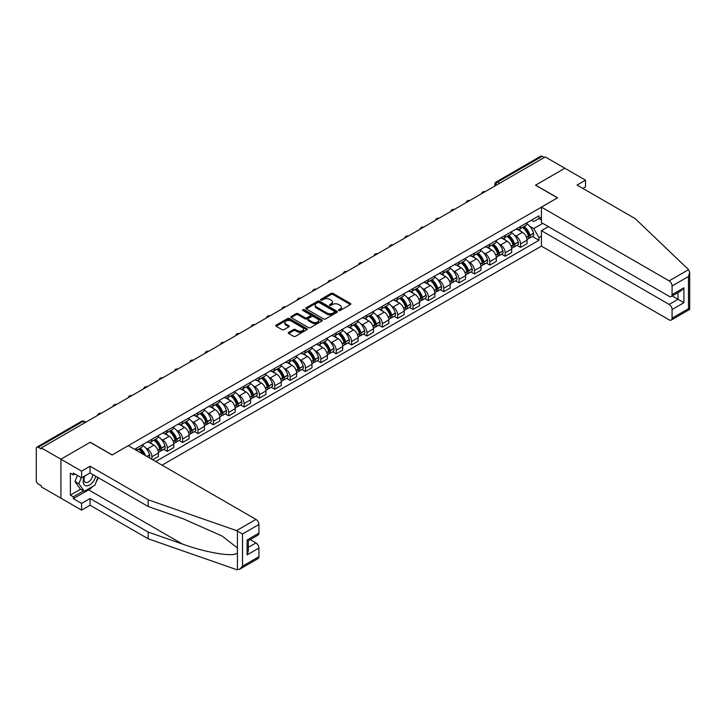 <?xml version="1.0" encoding="UTF-8"?>
<svg xmlns="http://www.w3.org/2000/svg" width="726" height="726" viewBox="0 0 726 726"><rect width="100%" height="100%" fill="white"/><g stroke="black" fill="none" stroke-linecap="round" stroke-linejoin="round"><path stroke-width="1.09" d="M338.806 310.501A0.953 0.554 0 0 0 340.158 310.501L350.431 304.566A1.37 0.79 0 0 0 350.83 304.012A1.37 0.79 0 0 0 350.431 303.459L333.034 293.413A1.37 0.79 0 0 0 331.101 293.413L320.828 299.339A0.953 0.554 0 0 0 322.19 300.119L323.515 299.357A4.374 2.523 0 0 1 329.704 299.357L331.147 300.192A4.374 2.523 0 0 1 332.426 301.98A4.374 2.523 0 0 1 331.147 303.758L329.822 304.53A0.953 0.554 0 0 0 331.174 305.31L332.499 304.539A4.374 2.523 0 0 1 338.688 304.539L340.14 305.383A4.374 2.523 0 0 1 341.42 307.162A4.374 2.523 0 0 1 340.14 308.949L338.806 309.721A0.953 0.554 0 0 0 338.806 310.501L338.806 309.721M288.676 332.363A1.37 0.79 0 0 0 288.276 332.916A1.37 0.79 0 0 0 288.676 333.479L293.549 336.292A1.37 0.79 0 0 0 295.482 336.292L306.889 329.704A1.37 0.79 0 0 0 307.289 329.15A1.37 0.79 0 0 0 306.889 328.597L289.493 318.551A1.37 0.79 0 0 0 287.56 318.551L276.152 325.13A1.37 0.79 0 0 0 275.753 325.693A1.37 0.79 0 0 0 276.152 326.246L282.051 329.649A1.37 0.79 0 0 0 283.984 329.649L288.866 326.836A1.37 0.79 0 0 0 289.266 326.273A1.37 0.79 0 0 0 288.866 325.72L285.944 324.032A3.657 2.114 0 0 1 284.873 322.535A3.657 2.114 0 0 1 287.124 320.583A3.657 2.114 0 0 1 291.117 321.046L302.57 327.662A3.657 2.114 0 0 1 303.64 329.15A3.657 2.114 0 0 1 301.381 331.101A3.657 2.114 0 0 1 297.397 330.639L295.482 329.54A1.37 0.79 0 0 0 293.549 329.54L288.676 332.363L288.676 333.479M41.318 447.888L545.262 156.934L564.855 168.25L535.516 185.194L557.468 197.871L112.212 454.93L90.26 442.252L60.92 459.195L41.318 447.888L41.318 449.022L38.269 447.261A2.786 1.606 -120 0 0 36.881 447.116A2.786 1.606 -120 0 0 36.3 448.396L36.3 480.576A2.786 1.606 -120 0 0 38.269 483.979L41.318 485.748L41.318 486.883L60.92 498.19L60.92 459.195L60.92 498.19L81.593 510.133L81.593 503.427L90.06 498.535L90.06 505.242L81.593 510.133M323.615 318.941A1.37 0.79 0 0 0 325.547 318.941L336.946 312.352A1.37 0.79 0 0 0 337.345 311.799A1.37 0.79 0 0 0 336.946 311.236L319.549 301.19A1.37 0.79 0 0 0 317.616 301.19L306.218 307.779A1.37 0.79 0 0 0 305.818 308.341A1.37 0.79 0 0 0 306.218 308.895L323.615 318.941M303.259 310.71A0.953 0.554 0 0 1 304.23 310.837L304.23 309.703L321.917 319.912A1.37 0.79 0 0 1 322.317 320.475A1.37 0.79 0 0 1 321.917 321.028L310.519 327.617A1.37 0.79 0 0 1 308.586 327.617L291.19 317.571L291.19 316.454A1.37 0.79 0 0 0 290.781 317.017A1.37 0.79 0 0 0 291.19 317.571M291.19 316.454L296.063 313.641A1.37 0.79 0 0 1 297.996 313.641L305.056 317.716A1.37 0.79 0 0 0 306.989 317.716L310.229 315.846A1.37 0.79 0 0 0 310.628 315.284A1.37 0.79 0 0 0 310.229 314.73L302.878 310.483A0.953 0.554 0 0 1 304.23 309.703M162.043 465.166L541.424 246.132L669.127 319.867A4.174 2.414 -120 0 0 671.214 320.066A4.174 2.414 -120 0 0 672.085 318.16L672.085 309.521A4.174 2.414 -120 0 0 669.127 304.403L677.993 299.284L683.901 302.697L672.085 309.521M499.67 183.261L497.6 182.063A2.786 1.606 60 0 0 496.212 181.927L540.816 156.172A2.786 1.606 60 0 1 542.204 156.308L497.6 182.063A2.786 1.606 120 0 0 495.631 185.475L495.631 185.593M544.273 157.506L542.204 156.308M520.542 226.458A6.407 3.703 60 0 1 519.217 229.334L525.715 225.586A6.407 3.703 -120 0 0 527.049 222.71M514.38 235.124L516.014 236.068A6.407 3.703 60 0 1 520.542 243.918L527.049 240.161A6.407 3.703 -120 0 0 522.511 232.32L517.865 229.634M527.049 240.161L527.049 243.627L520.542 247.385L517.021 245.352M519.217 229.334A6.407 3.703 60 0 1 516.068 229.044M520.542 243.918L520.542 247.385M505.187 235.333A6.407 3.703 60 0 1 503.862 238.21L510.36 234.453A6.407 3.703 -120 0 0 511.685 231.576M501.666 254.218L505.187 256.251L511.685 252.503L511.685 249.027A6.407 3.703 -120 0 0 507.156 241.186L502.501 238.5M503.862 238.21A6.407 3.703 60 0 1 500.704 237.919M499.016 243.99L500.659 244.934A6.407 3.703 60 0 1 505.187 252.784L505.187 256.251M489.823 244.199A6.407 3.703 60 0 1 488.498 247.076L494.996 243.319A6.407 3.703 -120 0 0 496.321 240.442M486.302 263.084L489.823 265.117L496.321 261.369L496.321 257.902A6.407 3.703 -120 0 0 491.792 250.053L487.146 247.366M488.498 247.076A6.407 3.703 60 0 1 485.349 246.786M483.661 252.857L485.295 253.81A6.407 3.703 60 0 1 489.823 261.65L489.823 265.117M474.468 253.065A6.407 3.703 60 0 1 473.134 255.942L479.641 252.194A6.407 3.703 -120 0 0 480.966 249.317M470.938 271.951L474.468 273.983L480.966 270.235L480.966 266.769A6.407 3.703 -120 0 0 476.438 258.919L471.782 256.233M473.134 255.942A6.407 3.703 60 0 1 469.985 255.652M468.297 261.732L469.94 262.676A6.407 3.703 60 0 1 474.468 270.517L474.468 273.983M459.104 261.932A6.407 3.703 60 0 1 457.779 264.808L464.277 261.061A6.407 3.703 -120 0 0 465.602 258.184M455.583 280.817L459.104 282.859L465.602 279.102L465.602 275.635A6.407 3.703 -120 0 0 461.074 267.794L456.418 265.108M457.779 264.808A6.407 3.703 60 0 1 454.621 264.518M452.933 270.598L454.576 271.542A6.407 3.703 60 0 1 459.104 279.383L459.104 282.859M443.74 270.807A6.407 3.703 60 0 1 442.415 273.675L448.913 269.927A6.407 3.703 -120 0 0 450.238 267.05M440.219 289.692L443.74 291.725L450.247 287.968L450.247 284.501A6.407 3.703 -120 0 0 445.71 276.66L441.063 273.974M442.415 273.675A6.407 3.703 60 0 1 439.266 273.393M437.578 279.465L439.212 280.408A6.407 3.703 60 0 1 443.74 288.258L443.74 291.725M428.385 279.673A6.407 3.703 60 0 1 427.06 282.55L433.558 278.793A6.407 3.703 -120 0 0 434.883 275.916M424.855 298.558L428.385 300.591L434.883 296.843L434.883 293.368A6.407 3.703 -120 0 0 430.355 285.527L425.699 282.841M427.06 282.55A6.407 3.703 60 0 1 423.902 282.26M422.214 288.331L423.857 289.275A6.407 3.703 60 0 1 428.385 297.125L428.385 300.591M413.021 288.54A6.407 3.703 60 0 1 411.696 291.416L418.194 287.659A6.407 3.703 -120 0 0 419.519 284.792M409.5 307.425L413.021 309.457L419.519 305.71L419.519 302.243A6.407 3.703 -120 0 0 414.991 294.393L410.344 291.707M411.696 291.416A6.407 3.703 60 0 1 408.547 291.126M406.859 297.197L408.493 298.15A6.407 3.703 60 0 1 413.021 305.991L413.021 309.457M397.666 297.406A6.407 3.703 60 0 1 396.332 300.283L402.839 296.535A6.407 3.703 -120 0 0 404.164 293.658M394.136 316.291L397.666 318.324L404.164 314.576L404.164 311.109A6.407 3.703 -120 0 0 399.636 303.259L394.98 300.582M396.332 300.283A6.407 3.703 60 0 1 393.183 299.992M391.495 306.073L393.138 307.016A6.407 3.703 60 0 1 397.666 314.857L397.666 318.324M382.303 306.272A6.407 3.703 60 0 1 380.978 309.149L387.475 305.401A6.407 3.703 -120 0 0 388.8 302.524M378.781 325.157L382.303 327.199L388.8 323.442L388.8 319.975A6.407 3.703 -120 0 0 384.272 312.135L379.616 309.448M380.978 309.149A6.407 3.703 60 0 1 377.819 308.859M376.132 314.939L377.774 315.883A6.407 3.703 60 0 1 382.303 323.732L382.303 327.199M366.939 315.148A6.407 3.703 60 0 1 365.614 318.024L372.111 314.267A6.407 3.703 -120 0 0 373.436 311.39M363.417 334.033L366.939 336.065L373.436 332.308L373.436 328.842A6.407 3.703 -120 0 0 368.908 321.001L364.261 318.315M365.614 318.024A6.407 3.703 60 0 1 362.465 317.734M360.777 323.805L362.41 324.749A6.407 3.703 60 0 1 366.939 332.599L366.939 336.065M351.584 324.014A6.407 3.703 60 0 1 350.259 326.891L356.756 323.134A6.407 3.703 -120 0 0 358.081 320.257M348.053 342.899L351.584 344.932L358.081 341.184L358.081 337.717A6.407 3.703 -120 0 0 353.553 329.867L348.897 327.181M350.259 326.891A6.407 3.703 60 0 1 347.101 326.6M345.413 332.671L347.055 333.624A6.407 3.703 60 0 1 351.584 341.465L351.584 344.932M336.22 332.88A6.407 3.703 60 0 1 334.895 335.757L341.392 332.009A6.407 3.703 -120 0 0 342.717 329.132M332.699 351.765L336.22 353.798L342.717 350.05L342.717 346.583A6.407 3.703 -120 0 0 338.189 338.733L333.543 336.047M334.895 335.757A6.407 3.703 60 0 1 331.746 335.466M330.058 341.547L331.691 342.49A6.407 3.703 60 0 1 336.22 350.331L336.22 353.798M320.865 341.746A6.407 3.703 60 0 1 319.531 344.623L326.028 340.875A6.407 3.703 -120 0 0 327.362 337.998M317.335 360.631L320.865 362.673L327.362 358.916L327.362 355.45A6.407 3.703 -120 0 0 322.834 347.609L318.179 344.923M319.531 344.623A6.407 3.703 60 0 1 316.382 344.333M314.694 350.413L316.327 351.357A6.407 3.703 60 0 1 320.865 359.198L320.865 362.673M305.501 350.622A6.407 3.703 60 0 1 304.176 353.489L310.674 349.741A6.407 3.703 -120 0 0 311.998 346.865M301.98 369.507L305.501 371.54L311.998 367.783L311.998 364.316A6.407 3.703 -120 0 0 307.47 356.475L302.815 353.789M304.176 353.489A6.407 3.703 60 0 1 301.018 353.208M299.33 359.279L300.972 360.223A6.407 3.703 60 0 1 305.501 368.073L305.501 371.54M290.137 359.488A6.407 3.703 60 0 1 288.812 362.365L295.31 358.608A6.407 3.703 -120 0 0 296.635 355.731M286.616 378.373L290.137 380.406L296.635 376.658L296.635 373.182A6.407 3.703 -120 0 0 292.106 365.341L287.46 362.655M288.812 362.365A6.407 3.703 60 0 1 285.663 362.074M283.975 368.146L285.608 369.089A6.407 3.703 60 0 1 290.137 376.939L290.137 380.406M274.782 368.354A6.407 3.703 60 0 1 273.457 371.231L279.955 367.474A6.407 3.703 -120 0 0 281.28 364.606M271.252 387.239L274.782 389.272L281.28 385.524L281.28 382.058A6.407 3.703 -120 0 0 276.751 374.208L272.096 371.521M273.457 371.231A6.407 3.703 60 0 1 270.299 370.941M268.611 377.012L270.253 377.965A6.407 3.703 60 0 1 274.782 385.805L274.782 389.272M259.418 377.221A6.407 3.703 60 0 1 258.093 380.097L264.591 376.349A6.407 3.703 -120 0 0 265.916 373.473M255.897 396.106L259.418 398.138L265.916 394.39L265.916 390.924A6.407 3.703 -120 0 0 261.387 383.074L256.741 380.388M258.093 380.097A6.407 3.703 60 0 1 254.944 379.807M253.256 385.887L254.89 386.831A6.407 3.703 60 0 1 259.418 394.672L259.418 398.138M244.063 386.087A6.407 3.703 60 0 1 242.729 388.964L249.227 385.216A6.407 3.703 -120 0 0 250.561 382.339M240.533 404.972L244.063 407.014L250.561 403.257L250.561 399.79A6.407 3.703 -120 0 0 246.032 391.949L241.377 389.263M242.729 388.964A6.407 3.703 60 0 1 239.58 388.673M237.892 394.753L239.526 395.697A6.407 3.703 60 0 1 244.063 403.547L244.063 407.014M228.699 394.962A6.407 3.703 60 0 1 227.374 397.83L233.872 394.082A6.407 3.703 -120 0 0 235.197 391.205M225.178 413.847L228.699 415.88L235.197 412.123L235.197 408.656A6.407 3.703 -120 0 0 230.668 400.816L226.013 398.129M227.374 397.83A6.407 3.703 60 0 1 224.216 397.549M222.528 403.62L224.171 404.563A6.407 3.703 60 0 1 228.699 412.413L228.699 415.88M213.335 403.828A6.407 3.703 60 0 1 212.01 406.705L218.508 402.948A6.407 3.703 -120 0 0 219.833 400.071M209.814 422.714L213.335 424.746L219.833 420.998L219.833 417.532A6.407 3.703 -120 0 0 215.304 409.682L210.658 406.996M212.01 406.705A6.407 3.703 60 0 1 208.861 406.415M207.173 412.486L208.807 413.43A6.407 3.703 60 0 1 213.335 421.28L213.335 424.746M197.98 412.695A6.407 3.703 60 0 1 196.655 415.571L203.153 411.814A6.407 3.703 -120 0 0 204.478 408.947M194.45 431.58L197.98 433.613L204.478 429.865L204.478 426.398A6.407 3.703 -120 0 0 199.949 418.548L195.294 415.862M196.655 415.571A6.407 3.703 60 0 1 193.497 415.281M191.809 421.352L193.452 422.305A6.407 3.703 60 0 1 197.98 430.146L197.98 433.613M182.616 421.561A6.407 3.703 60 0 1 181.291 424.438L187.789 420.69A6.407 3.703 -120 0 0 189.114 417.813M179.095 440.446L182.616 442.488L189.114 438.731L189.114 435.264A6.407 3.703 -120 0 0 184.585 427.414L179.939 424.737M181.291 424.438A6.407 3.703 60 0 1 178.133 424.147M176.445 430.228L178.088 431.171A6.407 3.703 60 0 1 182.616 439.012L182.616 442.488M167.261 430.427A6.407 3.703 60 0 1 165.927 433.304L172.425 429.556A6.407 3.703 -120 0 0 173.759 426.679M163.731 449.321L167.261 451.354L173.759 447.597L173.759 444.13A6.407 3.703 -120 0 0 169.231 436.29L164.575 433.603M165.927 433.304A6.407 3.703 60 0 1 162.778 433.014M161.09 439.094L162.724 440.038A6.407 3.703 60 0 1 167.261 447.888L167.261 451.354M151.897 439.303A6.407 3.703 60 0 1 150.572 442.179L157.07 438.422A6.407 3.703 -120 0 0 158.395 435.546M152.687 459.767L158.395 456.472L158.395 452.997A6.407 3.703 -120 0 0 153.867 445.156L149.211 442.47M150.572 442.179A6.407 3.703 60 0 1 147.414 441.889M145.726 447.96L147.369 448.904A6.407 3.703 60 0 1 151.897 456.754L151.897 459.313M136.397 450.356L141.706 447.289A6.407 3.703 -120 0 0 143.031 444.412M136.533 448.169A6.407 3.703 60 0 1 136.061 450.165M134.564 449.303L538.955 215.831L538.955 218.499L533.737 221.521L531.423 220.178M529.735 226.258L533.737 228.563L542.749 223.363M538.955 218.508L541.424 219.924M541.424 236.186L538.955 237.602L533.737 228.563M155.736 461.527L538.955 240.279L538.955 237.602M538.955 218.499L541.424 217.083M532.385 236.476L538.955 240.279M339.187 310.637L340.14 310.084A4.374 2.523 0 0 0 341.42 308.305L341.42 307.162M332.426 301.98L332.426 303.114A4.374 2.523 0 0 1 331.147 304.902L330.203 305.446M350.413 304.584L333.034 294.547A1.37 0.79 0 0 0 331.101 294.547L321.219 300.255M336.928 312.361L319.549 302.334A1.37 0.79 0 0 0 317.616 302.334L306.236 308.904L306.218 307.779M334.532 312.189A0.953 0.554 0 0 0 334.532 311.409L319.259 302.588A0.953 0.554 0 0 0 317.906 302.588L316.509 303.395A4.374 2.523 0 0 0 315.229 305.183A4.374 2.523 0 0 0 316.509 306.971L326.945 312.997A4.374 2.523 0 0 0 333.134 312.997L334.532 312.189L334.532 313.323A0.953 0.554 0 0 0 334.813 312.933L334.813 311.799M315.229 305.183L315.229 306.318A4.374 2.523 0 0 0 316.509 308.105L316.509 306.971M334.532 313.323L333.134 314.131A4.374 2.523 0 0 1 326.945 314.131L316.509 308.105M291.208 317.58L296.063 314.775L296.063 313.641M310.628 315.284L310.628 316.418A1.37 0.79 0 0 1 310.229 316.981L306.989 318.85A1.37 0.79 0 0 1 305.056 318.85L297.996 314.775A1.37 0.79 0 0 0 296.063 314.775M304.23 310.837L321.899 321.046M312.38 321.936A3.657 2.114 0 0 0 316.364 322.398A3.657 2.114 0 0 0 318.614 320.447A3.657 2.114 0 0 0 317.543 318.95L313.514 316.627A1.37 0.79 0 0 0 311.581 316.627L308.341 318.496A1.37 0.79 0 0 0 307.942 319.05A1.37 0.79 0 0 0 308.341 319.612L312.38 321.936L312.38 323.079A3.657 2.114 0 0 0 316.364 323.533A3.657 2.114 0 0 0 318.614 321.582L318.614 320.447M307.942 319.05L307.942 320.184A1.37 0.79 0 0 0 308.341 320.747L308.341 319.612M312.38 323.079L308.341 320.747M303.64 329.15L303.64 330.285A3.657 2.114 0 0 1 301.381 332.236A3.657 2.114 0 0 1 297.397 331.782L295.482 330.675A1.37 0.79 0 0 0 293.549 330.675L288.694 333.488M284.873 322.535L284.873 323.678A3.657 2.114 0 0 0 285.944 325.166L285.944 324.032M288.866 325.72L288.866 326.836L285.944 325.166M306.871 329.722L289.493 319.685A1.37 0.79 0 0 0 287.56 319.685L276.17 326.255L276.152 325.13M522.965 227.174A8.776 5.064 60 0 1 523.01 227.202A8.776 5.064 60 0 1 528.782 235.07L528.827 235.251A1.706 0.989 60 0 1 528.564 236.594A1.706 0.989 60 0 1 528.528 236.612M522.584 227.401A10.581 6.107 60 0 1 528.392 236.131L528.446 236.313A3.512 2.033 60 0 1 527.893 239.072L527.022 239.58M528.492 238.291A3.512 2.033 -120 0 0 529.472 238.164A3.512 2.033 -120 0 0 530.025 235.405L529.971 235.224A10.581 6.107 -120 0 0 524.154 226.485M526.913 223.835A10.581 6.107 60 0 1 533.565 233.146L533.619 233.327A3.512 2.033 60 0 1 533.065 236.086L529.472 238.164M518.972 229.461A10.581 6.107 60 0 1 521.177 231.549M526.323 231.558L527.675 232.338M688.566 269.645L689.7 272.395L688.475 276.515L672.085 285.98A4.174 2.414 -120 0 0 669.127 280.862L688.566 269.645L635.159 218.617L577.061 185.076L585.528 180.184L564.855 168.25L535.606 185.13L557.568 197.808L541.424 207.137L669.127 280.862M585.528 180.184L585.528 186.9L582.878 188.433M541.424 246.132L541.424 230.668L669.127 304.403M541.424 207.137L541.424 222.601L669.127 296.326A4.174 2.414 -120 0 0 671.214 296.535A4.174 2.414 -120 0 0 672.085 294.62L672.085 285.98M548.411 226.63L541.424 230.668M672.222 295.954L677.993 299.284L677.993 292.623M672.085 294.62L683.901 287.805L680.943 290.917L671.214 296.535M672.085 318.16L688.475 308.695L689.101 309.049M90.06 498.535L148.158 532.076L148.158 538.783L236.54 569.62L239.58 569.275L242.529 566.153L258.928 556.688A4.174 2.414 60 0 1 258.066 558.603L239.58 569.275M148.158 532.076L182.489 544.055C206.883 552.922 234.208 557.323 237.42 552.903L237.42 547.948L222.083 536.033L182.489 518.473L148.158 506.494L90.06 472.953L81.593 477.844L73.326 473.071L73.326 474.886L70.368 473.18L70.368 495.123L73.326 496.829L83.563 490.912M148.158 538.783L90.06 505.242M258.928 524.517L242.529 533.982L236.54 530.615L148.158 499.787L90.06 466.246L81.593 471.138L60.92 459.195L90.16 442.315L112.122 454.993L128.266 445.664L255.969 519.399A4.174 2.414 60 0 1 258.928 524.517L258.928 533.156A4.174 2.414 60 0 1 258.066 535.071L248.337 540.679L248.337 550.753L247.112 554.873L247.112 539.981C248.709 540.897 248.709 540.897 247.112 539.981L258.928 533.156M81.593 471.138L81.593 477.844M92.928 486.311A15.663 9.048 -60 0 1 88.581 489.841L73.326 498.653L81.593 503.427M73.326 498.653L73.326 496.829M90.06 466.246L90.06 472.953M148.158 499.787L148.158 506.494M248.337 547.34L255.969 542.93A4.174 2.414 60 0 1 258.928 548.048L258.928 556.688M255.969 542.93L250.207 539.6M98.264 477.69A15.663 9.048 -60 0 1 96.032 482.209M74.896 473.978L73.326 474.886M70.368 495.123L80.613 489.215M84.416 476.211A9.048 5.227 120 0 0 83.172 481.311A9.048 5.227 120 0 0 88.636 485.467A9.048 5.227 120 0 0 95.696 476.211M84.897 475.938A6.198 3.576 120 0 0 84.025 479.469A6.198 3.576 120 0 0 85.305 482.309A6.198 3.576 120 0 0 90.033 480.694A6.198 3.576 120 0 0 92.783 474.523M97.874 477.463L94.888 485.177L84.252 491.311L80.314 489.043L74.996 481.483L77.355 475.394M84.252 491.311L78.934 483.752L81.294 477.672M74.996 481.483L78.934 483.752M507.601 236.041A8.776 5.064 60 0 1 507.646 236.068A8.776 5.064 60 0 1 513.418 243.945L513.473 244.127A1.706 0.989 60 0 1 513.2 245.461A1.706 0.989 60 0 1 513.164 245.479M507.22 236.268A10.581 6.107 60 0 1 513.037 244.998L513.091 245.179A3.512 2.033 60 0 1 512.529 247.938L511.658 248.446M513.137 247.167A3.512 2.033 -120 0 0 514.108 247.031A3.512 2.033 -120 0 0 514.661 244.272L514.607 244.09A10.581 6.107 -120 0 0 508.799 235.36M511.549 232.701A10.581 6.107 60 0 1 518.201 242.012L518.255 242.194A3.512 2.033 60 0 1 517.702 244.952L514.108 247.031M503.608 238.328A10.581 6.107 60 0 1 505.822 240.415M510.968 240.433L512.311 241.204M492.246 244.916A8.776 5.064 60 0 1 492.282 244.934A8.776 5.064 60 0 1 498.063 252.811L498.109 252.993A1.706 0.989 60 0 1 497.845 254.327A1.706 0.989 60 0 1 497.8 254.354M491.856 245.134A10.581 6.107 60 0 1 497.673 253.864L497.727 254.046A3.512 2.033 60 0 1 497.174 256.804L496.294 257.313M497.773 256.033A3.512 2.033 -120 0 0 498.744 255.897A3.512 2.033 -120 0 0 499.307 253.138L499.252 252.957A10.581 6.107 -120 0 0 493.435 244.226M496.194 241.567A10.581 6.107 60 0 1 502.846 250.878L502.9 251.06A3.512 2.033 60 0 1 502.338 253.828L498.744 255.897M488.253 247.194A10.581 6.107 60 0 1 490.458 249.281M495.604 249.299L496.956 250.08M476.882 253.782A8.776 5.064 60 0 1 476.928 253.81A8.776 5.064 60 0 1 482.699 261.678L482.754 261.859A1.706 0.989 60 0 1 482.481 263.202A1.706 0.989 60 0 1 482.445 263.22M476.501 254A10.581 6.107 60 0 1 482.318 262.73L482.363 262.912A3.512 2.033 60 0 1 481.81 265.68L480.939 266.179M482.409 264.899A3.512 2.033 -120 0 0 483.389 264.763A3.512 2.033 -120 0 0 483.943 262.004L483.888 261.823A10.581 6.107 -120 0 0 478.071 253.093M480.83 250.443A10.581 6.107 60 0 1 487.482 259.754L487.536 259.935A3.512 2.033 60 0 1 486.983 262.694L483.389 264.763M472.889 256.069A10.581 6.107 60 0 1 475.103 258.147M480.24 258.166L481.592 258.946M461.518 262.649A8.776 5.064 60 0 1 461.564 262.676A8.776 5.064 60 0 1 467.335 270.544L467.39 270.725A1.706 0.989 60 0 1 467.117 272.069A1.706 0.989 60 0 1 467.081 272.087M461.137 262.866A10.581 6.107 60 0 1 466.954 271.606L467.009 271.787A3.512 2.033 60 0 1 466.446 274.546L465.575 275.045M467.054 273.766A3.512 2.033 -120 0 0 468.025 273.638A3.512 2.033 -120 0 0 468.579 270.871L468.533 270.689A10.581 6.107 -120 0 0 462.716 261.959M465.466 259.309A10.581 6.107 60 0 1 472.127 268.62L472.172 268.801A3.512 2.033 60 0 1 471.619 271.56L468.025 273.638M457.525 264.936A10.581 6.107 60 0 1 459.74 267.023M464.885 267.032L466.237 267.812M446.163 271.515A8.776 5.064 60 0 1 446.209 271.542A8.776 5.064 60 0 1 451.98 279.41L452.026 279.601A1.706 0.989 60 0 1 451.763 280.935A1.706 0.989 60 0 1 451.717 280.953M445.782 271.742A10.581 6.107 60 0 1 451.59 280.472L451.645 280.653A3.512 2.033 60 0 1 451.091 283.412L450.22 283.92M451.69 282.632A3.512 2.033 -120 0 0 452.661 282.505A3.512 2.033 -120 0 0 453.224 279.746L453.169 279.564A10.581 6.107 -120 0 0 447.352 270.825M450.111 268.175A10.581 6.107 60 0 1 456.763 277.486L456.817 277.668A3.512 2.033 60 0 1 456.264 280.427L452.661 282.505M442.17 273.802A10.581 6.107 60 0 1 444.376 275.889M449.521 275.898L450.873 276.679M430.799 280.381A8.776 5.064 60 0 1 430.845 280.408A8.776 5.064 60 0 1 436.616 288.286L436.671 288.467A1.706 0.989 60 0 1 436.399 289.801A1.706 0.989 60 0 1 436.362 289.828M430.418 280.608A10.581 6.107 60 0 1 436.235 289.338L436.281 289.52A3.512 2.033 60 0 1 435.727 292.279L434.856 292.787M436.335 291.507A3.512 2.033 -120 0 0 437.306 291.371A3.512 2.033 -120 0 0 437.86 288.612L437.805 288.431A10.581 6.107 -120 0 0 431.997 279.701M434.747 277.042A10.581 6.107 60 0 1 441.399 286.353L441.453 286.534A3.512 2.033 60 0 1 440.9 289.293L437.306 291.371M426.806 282.668A10.581 6.107 60 0 1 429.021 284.755M434.166 284.774L435.509 285.554M415.444 289.257A8.776 5.064 60 0 1 415.481 289.275A8.776 5.064 60 0 1 421.261 297.152L421.307 297.333A1.706 0.989 60 0 1 421.044 298.676A1.706 0.989 60 0 1 420.998 298.695M415.054 289.474A10.581 6.107 60 0 1 420.871 298.204L420.926 298.386A3.512 2.033 60 0 1 420.372 301.154L419.492 301.653M420.971 300.373A3.512 2.033 -120 0 0 421.942 300.237A3.512 2.033 -120 0 0 422.496 297.478L422.45 297.297A10.581 6.107 -120 0 0 416.633 288.567M419.392 285.908A10.581 6.107 60 0 1 426.044 295.219L426.098 295.4A3.512 2.033 60 0 1 425.536 298.168L421.942 300.237M411.451 291.534A10.581 6.107 60 0 1 413.657 293.622M418.802 293.64L420.154 294.42M400.08 298.123A8.776 5.064 60 0 1 400.126 298.15A8.776 5.064 60 0 1 405.898 306.018L405.952 306.2A1.706 0.989 60 0 1 405.68 307.543A1.706 0.989 60 0 1 405.643 307.561M399.699 298.341A10.581 6.107 60 0 1 405.516 307.071L405.562 307.261A3.512 2.033 60 0 1 405.008 310.02L404.137 310.519M405.607 309.24A3.512 2.033 -120 0 0 406.587 309.113A3.512 2.033 -120 0 0 407.141 306.345L407.086 306.163A10.581 6.107 -120 0 0 401.269 297.433M404.028 294.783A10.581 6.107 60 0 1 410.68 304.094L410.735 304.276A3.512 2.033 60 0 1 410.181 307.034L406.587 309.113M396.087 300.41A10.581 6.107 60 0 1 398.293 302.497M403.438 302.506L404.79 303.286M384.716 306.989A8.776 5.064 60 0 1 384.762 307.016A8.776 5.064 60 0 1 390.534 314.884L390.588 315.066A1.706 0.989 60 0 1 390.316 316.409A1.706 0.989 60 0 1 390.279 316.427M384.335 307.216A10.581 6.107 60 0 1 390.152 315.946L390.207 316.128A3.512 2.033 60 0 1 389.644 318.886L388.773 319.395M390.252 318.106A3.512 2.033 -120 0 0 391.223 317.979A3.512 2.033 -120 0 0 391.777 315.22L391.731 315.03A10.581 6.107 -120 0 0 385.914 306.299M388.664 303.649A10.581 6.107 60 0 1 395.325 312.96L395.371 313.142A3.512 2.033 60 0 1 394.817 315.901L391.223 317.979M380.723 309.276A10.581 6.107 60 0 1 382.938 311.363M388.083 311.372L389.435 312.153M369.362 315.855A8.776 5.064 60 0 1 369.407 315.883A8.776 5.064 60 0 1 375.179 323.76L375.224 323.941A1.706 0.989 60 0 1 374.961 325.275A1.706 0.989 60 0 1 374.915 325.293M368.971 316.082A10.581 6.107 60 0 1 374.788 324.812L374.843 324.994A3.512 2.033 60 0 1 374.289 327.753L373.418 328.261M374.888 326.972A3.512 2.033 -120 0 0 375.859 326.845A3.512 2.033 -120 0 0 376.422 324.086L376.367 323.905A10.581 6.107 -120 0 0 370.55 315.166M373.309 312.516A10.581 6.107 60 0 1 379.961 321.827L380.016 322.008A3.512 2.033 60 0 1 379.453 324.767L375.859 326.845M365.369 318.142A10.581 6.107 60 0 1 367.574 320.23M372.719 320.248L374.071 321.019M353.998 324.731A8.776 5.064 60 0 1 354.043 324.749A8.776 5.064 60 0 1 359.815 332.626L359.869 332.807A1.706 0.989 60 0 1 359.597 334.142A1.706 0.989 60 0 1 359.561 334.169M353.616 324.949A10.581 6.107 60 0 1 359.434 333.679L359.479 333.86A3.512 2.033 60 0 1 358.925 336.619L358.054 337.127M359.533 335.848A3.512 2.033 -120 0 0 360.504 335.711A3.512 2.033 -120 0 0 361.058 332.953L361.003 332.771A10.581 6.107 -120 0 0 355.186 324.041M357.945 321.382A10.581 6.107 60 0 1 364.597 330.693L364.652 330.875A3.512 2.033 60 0 1 364.098 333.642L360.504 335.711M350.005 327.009A10.581 6.107 60 0 1 352.219 329.096M357.364 329.114L358.708 329.894M338.643 333.597A8.776 5.064 60 0 1 338.679 333.624A8.776 5.064 60 0 1 344.451 341.492L344.505 341.674A1.706 0.989 60 0 1 344.242 343.017A1.706 0.989 60 0 1 344.197 343.035M338.252 333.815A10.581 6.107 60 0 1 344.07 342.545L344.124 342.726A3.512 2.033 60 0 1 343.57 345.494L342.69 345.993M344.169 344.714A3.512 2.033 -120 0 0 345.14 344.578A3.512 2.033 -120 0 0 345.694 341.819L345.649 341.637A10.581 6.107 -120 0 0 339.832 332.907M342.59 330.257A10.581 6.107 60 0 1 349.242 339.559L349.288 339.75A3.512 2.033 60 0 1 348.734 342.509L345.14 344.578M334.65 335.884A10.581 6.107 60 0 1 336.855 337.962M342 337.98L343.353 338.761M323.279 342.463A8.776 5.064 60 0 1 323.324 342.49A8.776 5.064 60 0 1 329.096 350.359L329.15 350.54A1.706 0.989 60 0 1 328.878 351.883A1.706 0.989 60 0 1 328.842 351.901M322.898 342.681A10.581 6.107 60 0 1 328.715 351.42L328.76 351.602A3.512 2.033 60 0 1 328.206 354.361L327.335 354.86M328.805 353.58A3.512 2.033 -120 0 0 329.785 353.453A3.512 2.033 -120 0 0 330.339 350.685L330.285 350.504A10.581 6.107 -120 0 0 324.468 341.774M327.226 339.124A10.581 6.107 60 0 1 333.878 348.435L333.933 348.616A3.512 2.033 60 0 1 333.379 351.375L329.785 353.453M319.286 344.75A10.581 6.107 60 0 1 321.491 346.837M326.636 346.846L327.989 347.627M307.915 351.33A8.776 5.064 60 0 1 307.96 351.357A8.776 5.064 60 0 1 313.732 359.225L313.786 359.406A1.706 0.989 60 0 1 313.514 360.749A1.706 0.989 60 0 1 313.478 360.768M307.534 351.556A10.581 6.107 60 0 1 313.351 360.287L313.405 360.468A3.512 2.033 60 0 1 312.842 363.227L311.971 363.735M313.45 362.446A3.512 2.033 -120 0 0 314.422 362.319A3.512 2.033 -120 0 0 314.975 359.561L314.93 359.379A10.581 6.107 -120 0 0 309.113 350.64M311.862 347.99A10.581 6.107 60 0 1 318.523 357.301L318.569 357.482A3.512 2.033 60 0 1 318.015 360.241L314.422 362.319M303.922 353.616A10.581 6.107 60 0 1 306.136 355.704M311.282 355.713L312.634 356.493M292.56 360.196A8.776 5.064 60 0 1 292.605 360.223A8.776 5.064 60 0 1 298.377 368.1L298.422 368.282A1.706 0.989 60 0 1 298.159 369.616A1.706 0.989 60 0 1 298.114 369.643M292.17 360.423A10.581 6.107 60 0 1 297.987 369.153L298.041 369.334A3.512 2.033 60 0 1 297.488 372.093L296.607 372.601M298.087 371.322A3.512 2.033 -120 0 0 299.058 371.186A3.512 2.033 -120 0 0 299.62 368.427L299.566 368.245A10.581 6.107 -120 0 0 293.749 359.515M296.507 356.856A10.581 6.107 60 0 1 303.159 366.167L303.214 366.349A3.512 2.033 60 0 1 302.651 369.107L299.058 371.186M288.567 362.483A10.581 6.107 60 0 1 290.772 364.57M295.918 364.588L297.27 365.36M277.196 369.071A8.776 5.064 60 0 1 277.241 369.089A8.776 5.064 60 0 1 283.013 376.966L283.067 377.148A1.706 0.989 60 0 1 282.795 378.482A1.706 0.989 60 0 1 282.759 378.509M276.815 369.289A10.581 6.107 60 0 1 282.632 378.019L282.677 378.201A3.512 2.033 60 0 1 282.124 380.959L281.252 381.468M282.723 380.188A3.512 2.033 -120 0 0 283.703 380.052A3.512 2.033 -120 0 0 284.256 377.293L284.202 377.112A10.581 6.107 -120 0 0 278.385 368.381M281.144 365.722A10.581 6.107 60 0 1 287.795 375.033L287.85 375.215A3.512 2.033 60 0 1 287.296 377.983L283.703 380.052M273.203 371.349A10.581 6.107 60 0 1 275.417 373.436M280.563 373.454L281.906 374.235M261.841 377.937A8.776 5.064 60 0 1 261.877 377.965A8.776 5.064 60 0 1 267.649 385.833L267.703 386.014A1.706 0.989 60 0 1 267.431 387.357A1.706 0.989 60 0 1 267.395 387.375M261.451 378.155A10.581 6.107 60 0 1 267.268 386.885L267.322 387.067A3.512 2.033 60 0 1 266.769 389.835L265.888 390.334M267.368 389.054A3.512 2.033 -120 0 0 268.339 388.918A3.512 2.033 -120 0 0 268.892 386.159L268.847 385.978A10.581 6.107 -120 0 0 263.03 377.248M265.789 374.598A10.581 6.107 60 0 1 272.441 383.909L272.486 384.09A3.512 2.033 60 0 1 271.932 386.849L268.339 388.918M257.848 380.224A10.581 6.107 60 0 1 260.053 382.303M265.199 382.321L266.551 383.101M246.477 386.804A8.776 5.064 60 0 1 246.522 386.831A8.776 5.064 60 0 1 252.294 394.699L252.349 394.88A1.706 0.989 60 0 1 252.076 396.224A1.706 0.989 60 0 1 252.04 396.242M246.096 387.022A10.581 6.107 60 0 1 251.913 395.761L251.958 395.942A3.512 2.033 60 0 1 251.405 398.701L250.534 399.209M252.004 397.921A3.512 2.033 -120 0 0 252.984 397.794A3.512 2.033 -120 0 0 253.537 395.026L253.483 394.844A10.581 6.107 -120 0 0 247.666 386.114M250.425 383.464A10.581 6.107 60 0 1 257.077 392.775L257.131 392.957A3.512 2.033 60 0 1 256.577 395.715L252.984 397.794M242.484 389.091A10.581 6.107 60 0 1 244.689 391.178M249.835 391.187L251.187 391.967M231.113 395.67A8.776 5.064 60 0 1 231.158 395.697A8.776 5.064 60 0 1 236.93 403.574L236.985 403.756A1.706 0.989 60 0 1 236.712 405.09A1.706 0.989 60 0 1 236.676 405.108M230.732 395.897A10.581 6.107 60 0 1 236.549 404.627L236.603 404.809A3.512 2.033 60 0 1 236.041 407.567L235.17 408.076M236.649 406.787A3.512 2.033 -120 0 0 237.62 406.66A3.512 2.033 -120 0 0 238.173 403.901L238.128 403.72A10.581 6.107 -120 0 0 232.311 394.98M235.061 392.33A10.581 6.107 60 0 1 241.722 401.641L241.767 401.823A3.512 2.033 60 0 1 241.214 404.582L237.62 406.66M227.12 397.957A10.581 6.107 60 0 1 229.334 400.044M234.48 400.062L235.832 400.834M215.758 404.536A8.776 5.064 60 0 1 215.804 404.563A8.776 5.064 60 0 1 221.575 412.441L221.621 412.622A1.706 0.989 60 0 1 221.357 413.956A1.706 0.989 60 0 1 221.312 413.983M215.368 404.763A10.581 6.107 60 0 1 221.185 413.493L221.239 413.675A3.512 2.033 60 0 1 220.686 416.434L219.806 416.942M221.285 415.662A3.512 2.033 -120 0 0 222.256 415.526A3.512 2.033 -120 0 0 222.818 412.767L222.764 412.586A10.581 6.107 -120 0 0 216.947 403.856M219.706 401.197A10.581 6.107 60 0 1 226.358 410.508L226.412 410.689A3.512 2.033 60 0 1 225.85 413.448L222.256 415.526M211.765 406.823A10.581 6.107 60 0 1 213.97 408.91M219.116 408.929L220.468 409.709M200.394 413.412A8.776 5.064 60 0 1 200.44 413.43A8.776 5.064 60 0 1 206.211 421.307L206.266 421.488A1.706 0.989 60 0 1 205.993 422.831A1.706 0.989 60 0 1 205.957 422.85M200.013 413.629A10.581 6.107 60 0 1 205.83 422.36L205.875 422.541A3.512 2.033 60 0 1 205.322 425.309L204.451 425.808M205.921 424.529A3.512 2.033 -120 0 0 206.901 424.392A3.512 2.033 -120 0 0 207.454 421.634L207.4 421.452A10.581 6.107 -120 0 0 201.583 412.722M204.342 410.072A10.581 6.107 60 0 1 210.994 419.374L211.048 419.555A3.512 2.033 60 0 1 210.495 422.323L206.901 424.392M196.401 415.689A10.581 6.107 60 0 1 198.615 417.777M203.761 417.795L205.104 418.575M185.039 422.278A8.776 5.064 60 0 1 185.076 422.305A8.776 5.064 60 0 1 190.847 430.173L190.902 430.355A1.706 0.989 60 0 1 190.629 431.698A1.706 0.989 60 0 1 190.593 431.716M184.649 422.496A10.581 6.107 60 0 1 190.466 431.235L190.521 431.416A3.512 2.033 60 0 1 189.967 434.175L189.087 434.674M190.566 433.395A3.512 2.033 -120 0 0 191.537 433.268A3.512 2.033 -120 0 0 192.091 430.5L192.045 430.318A10.581 6.107 -120 0 0 186.228 421.588M188.987 418.938A10.581 6.107 60 0 1 195.639 428.249L195.684 428.431A3.512 2.033 60 0 1 195.131 431.19L191.537 433.268M181.037 424.565A10.581 6.107 60 0 1 183.251 426.652M188.397 426.661L189.749 427.442M169.675 431.144A8.776 5.064 60 0 1 169.721 431.171A8.776 5.064 60 0 1 175.492 439.039L175.547 439.221A1.706 0.989 60 0 1 175.275 440.564A1.706 0.989 60 0 1 175.238 440.582M169.294 431.371A10.581 6.107 60 0 1 175.102 440.101L175.157 440.283A3.512 2.033 60 0 1 174.603 443.041L173.732 443.55M175.202 442.261A3.512 2.033 -120 0 0 176.182 442.134A3.512 2.033 -120 0 0 176.736 439.375L176.681 439.194A10.581 6.107 -120 0 0 170.864 430.454M173.623 427.805A10.581 6.107 60 0 1 180.275 437.116L180.329 437.297A3.512 2.033 60 0 1 179.776 440.056L176.182 442.134M165.682 433.431A10.581 6.107 60 0 1 167.887 435.518M173.033 435.527L174.385 436.308M154.311 440.01A8.776 5.064 60 0 1 154.357 440.038A8.776 5.064 60 0 1 160.128 447.915L160.183 448.096A1.706 0.989 60 0 1 159.911 449.43A1.706 0.989 60 0 1 159.874 449.448M153.93 440.237A10.581 6.107 60 0 1 159.747 448.967L159.802 449.149A3.512 2.033 60 0 1 159.239 451.908L158.368 452.416M159.847 451.136A3.512 2.033 -120 0 0 160.818 451A3.512 2.033 -120 0 0 161.372 448.241L161.317 448.06A10.581 6.107 -120 0 0 155.509 439.33M158.259 436.671A10.581 6.107 60 0 1 164.92 445.982L164.965 446.163A3.512 2.033 60 0 1 164.412 448.922L160.818 451M150.318 442.297A10.581 6.107 60 0 1 152.533 444.385M157.678 444.403L159.021 445.174M138.956 448.886A8.776 5.064 60 0 1 139.002 448.904A8.776 5.064 60 0 1 144.02 454.757M142.904 445.537A10.581 6.107 60 0 1 149.556 454.848L149.61 455.03A3.512 2.033 60 0 1 149.157 457.725M145.536 455.638A10.581 6.107 -120 0 0 140.145 448.196M138.566 449.104A10.581 6.107 60 0 1 142.786 454.049M142.314 453.269L143.666 454.049M495.731 185.529L495.631 185.475A2.786 1.606 0 0 1 494.814 184.34L494.814 186.056M151.897 456.754L158.395 452.997M167.261 447.888L173.759 444.13M182.616 439.012L189.114 435.264M197.98 430.146L204.478 426.398M213.335 421.28L219.833 417.532M228.699 412.413L235.197 408.656M244.063 403.547L250.561 399.79M259.418 394.672L265.916 390.924M274.782 385.805L281.28 382.058M290.137 376.939L296.635 373.182M305.501 368.073L311.998 364.316M320.865 359.198L327.362 355.45M336.22 350.331L342.717 346.583M351.584 341.465L358.081 337.717M366.939 332.599L373.436 328.842M382.303 323.732L388.8 319.975M397.666 314.857L404.164 311.109M413.021 305.991L419.519 302.243M428.385 297.125L434.883 293.368M443.74 288.258L450.247 284.501M459.104 279.383L465.602 275.635M474.468 270.517L480.966 266.769M489.823 261.65L496.321 257.902M505.187 252.784L511.685 249.027M147.369 448.904L153.867 445.156M162.724 440.038L169.231 436.29M178.088 431.171L184.585 427.414M193.452 422.305L199.949 418.548M208.807 413.43L215.304 409.682M224.171 404.563L230.668 400.816M239.526 395.697L246.032 391.949M254.89 386.831L261.387 383.074M270.253 377.965L276.751 374.208M285.608 369.089L292.106 365.341M300.972 360.223L307.47 356.475M316.327 351.357L322.834 347.609M331.691 342.49L338.189 338.733M347.055 333.624L353.553 329.867M362.41 324.749L368.908 321.001M377.774 315.883L384.272 312.135M393.138 307.016L399.636 303.259M408.493 298.15L414.991 294.393M423.857 289.275L430.355 285.527M439.212 280.408L445.71 276.66M454.576 271.542L461.074 267.794M469.94 262.676L476.438 258.919M485.295 253.81L491.792 250.053M500.659 244.934L507.156 241.186M516.014 236.068L522.511 232.32M484.832 191.827A2.786 1.606 120 0 0 483.598 192.535M469.468 200.694A2.786 1.606 120 0 0 468.234 201.401M454.104 209.56A2.786 1.606 120 0 0 452.879 210.277M438.749 218.435A2.786 1.606 120 0 0 437.515 219.143M423.385 227.302A2.786 1.606 120 0 0 422.16 228.009M408.03 236.168A2.786 1.606 120 0 0 406.796 236.876M392.666 245.034A2.786 1.606 120 0 0 391.432 245.751M377.302 253.909A2.786 1.606 120 0 0 376.077 254.617M361.947 262.776A2.786 1.606 120 0 0 360.713 263.484M346.583 271.642A2.786 1.606 120 0 0 345.358 272.35M331.219 280.508A2.786 1.606 120 0 0 329.994 281.216M315.864 289.375A2.786 1.606 120 0 0 314.63 290.091M300.5 298.25A2.786 1.606 120 0 0 299.275 298.958M285.146 307.116A2.786 1.606 120 0 0 283.911 307.824M269.782 315.982A2.786 1.606 120 0 0 268.556 316.69M254.418 324.849A2.786 1.606 120 0 0 253.192 325.566M239.063 333.715A2.786 1.606 120 0 0 237.829 334.432M223.699 342.59A2.786 1.606 120 0 0 222.474 343.298M208.344 351.457A2.786 1.606 120 0 0 207.11 352.164M192.98 360.323A2.786 1.606 120 0 0 191.755 361.031M177.616 369.189A2.786 1.606 120 0 0 176.391 369.906M162.261 378.065A2.786 1.606 120 0 0 161.027 378.772M146.897 386.931A2.786 1.606 120 0 0 145.672 387.639M131.542 395.797A2.786 1.606 120 0 0 130.308 396.505M116.178 404.663A2.786 1.606 120 0 0 114.953 405.371M100.814 413.53A2.786 1.606 120 0 0 99.589 414.247M84.942 422.704L82.873 421.507L38.269 447.261M85.759 422.233L84.27 421.37A2.786 1.606 120 0 0 82.873 421.507A2.786 1.606 60 0 0 81.484 421.37L36.881 447.116M340.14 310.084L340.14 308.949M329.822 305.31L329.822 304.53M331.147 304.902L331.147 303.758M320.828 300.119L320.828 299.339M331.101 294.547L331.101 293.413M333.034 294.547L333.034 293.413M350.431 304.566L350.431 303.459M317.616 302.334L317.616 301.19M319.549 302.334L319.549 301.19M336.946 312.352L336.946 311.236M326.945 314.131L326.945 312.997M333.134 314.131L333.134 312.997M297.996 314.775L297.996 313.641M305.056 318.85L305.056 317.716M306.989 318.85L306.989 317.716M310.229 316.981L310.229 315.846M321.917 321.028L321.917 319.912M293.549 330.675L293.549 329.54M295.482 330.675L295.482 329.54M297.397 331.782L297.397 330.639M287.56 319.685L287.56 318.551M289.493 319.685L289.493 318.551M306.889 329.704L306.889 328.597M526.522 237.42L528.446 236.313M530.025 235.405L533.619 233.327M529.971 235.224L533.565 233.146M526.459 237.248L528.918 235.814M688.475 308.695L688.475 276.515M683.901 287.805L683.901 302.697M237.42 569.828L237.42 552.903M237.42 547.948L237.42 531.024M242.529 533.982L242.529 566.153M258.928 548.048L247.112 554.873M236.54 530.615L255.969 519.399M88.581 489.841L182.489 544.055M511.158 246.286L513.091 245.179M514.661 244.272L518.255 242.194M514.607 244.09L518.201 242.012M513.028 244.989L513.554 244.68M511.095 246.114L513.037 244.998M495.804 255.162L497.727 254.046M499.307 253.138L502.9 251.06M499.252 252.957L502.846 250.878M495.74 254.98L498.19 253.546M480.44 264.028L482.363 262.912M483.943 262.004L487.536 259.935M483.888 261.823L487.482 259.754M482.309 262.721L482.835 262.422M480.376 263.856L482.318 262.73M465.085 272.894L467.009 271.787M468.579 270.871L472.172 268.801M468.533 270.689L472.127 268.62M466.954 271.588L467.471 271.288M465.012 272.722L466.954 271.606M449.721 281.761L451.645 280.653M453.224 279.746L456.817 277.668M453.169 279.564L456.763 277.486M449.657 281.588L452.116 280.154M434.357 290.636L436.281 289.52M437.86 288.612L441.453 286.534M437.805 288.431L441.399 286.353M436.226 289.329L436.753 289.021M434.293 290.454L436.235 289.338M419.002 299.502L420.926 298.386M422.496 297.478L426.098 295.4M422.45 297.297L426.044 295.219M418.938 299.33L421.389 297.887M403.638 308.368L405.562 307.261M407.141 306.345L410.735 304.276M407.086 306.163L410.68 304.094M403.574 308.196L406.034 306.762M388.283 317.235L390.207 316.128M391.777 315.22L395.371 313.142M391.731 315.03L395.325 312.96M388.21 317.062L390.67 315.628M372.919 326.101L374.843 324.994M376.422 324.086L380.016 322.008M376.367 323.905L379.961 321.827M372.855 325.929L375.315 324.495M357.555 334.976L359.479 333.86M361.058 332.953L364.652 330.875M361.003 332.771L364.597 330.693M357.491 334.795L359.951 333.361M342.2 343.843L344.124 342.726M345.694 341.819L349.288 339.75M345.649 341.637L349.242 339.559M342.137 343.67L344.587 342.236M326.836 352.709L328.76 351.602M330.339 350.685L333.933 348.616M330.285 350.504L333.878 348.435M328.706 351.402L329.232 351.103M326.773 352.537L328.715 351.42M311.481 361.575L313.405 360.468M314.975 359.561L318.569 357.482M314.93 359.379L318.523 357.301M311.409 361.403L313.868 359.969M296.117 370.451L298.041 369.334M299.62 368.427L303.214 366.349M299.566 368.245L303.159 366.167M297.987 369.144L298.513 368.835M296.054 370.269L297.987 369.153M280.753 379.317L282.677 378.201M284.256 377.293L287.85 375.215M284.202 377.112L287.795 375.033M280.69 379.144L283.149 377.701M265.398 388.183L267.322 387.067M268.892 386.159L272.486 384.09M268.847 385.978L272.441 383.909M265.335 388.011L267.785 386.577M250.034 397.049L251.958 395.942M253.537 395.026L257.131 392.957M253.483 394.844L257.077 392.775M249.971 396.877L252.43 395.443M234.67 405.916L236.603 404.809M238.173 403.901L241.767 401.823M238.128 403.72L241.722 401.641M234.607 405.743L237.066 404.309M219.316 414.791L221.239 413.675M222.818 412.767L226.412 410.689M222.764 412.586L226.358 410.508M219.252 414.61L221.711 413.176M203.952 423.657L205.875 422.541M207.454 421.634L211.048 419.555M207.4 421.452L210.994 419.374M203.888 423.485L206.347 422.051M188.597 432.524L190.521 431.416M192.091 430.5L195.684 428.431M192.045 430.318L195.639 428.249M190.466 431.217L190.983 430.917M188.533 432.351L190.466 431.235M173.233 441.39L175.157 440.283M176.736 439.375L180.329 437.297M176.681 439.194L180.275 437.116M173.169 441.217L175.628 439.784M157.869 450.256L159.802 449.149M161.372 448.241L164.965 446.163M161.317 448.06L164.92 445.982M159.738 448.949L160.264 448.65M157.805 450.084L159.747 448.967M147.051 456.509L149.61 455.03M146.861 456.4L149.556 454.848M485.068 191.691A2.786 2.786 0 0 0 481.492 193.751M469.704 200.558A2.786 2.786 0 0 0 466.128 202.627M454.34 209.424A2.786 2.786 0 0 0 450.773 211.493M438.985 218.299A2.786 2.786 0 0 0 435.409 220.359M423.621 227.165A2.786 2.786 0 0 0 420.045 229.225M408.266 236.032A2.786 2.786 0 0 0 404.691 238.092M392.902 244.898A2.786 2.786 0 0 0 389.327 246.967M377.538 253.773A2.786 2.786 0 0 0 373.972 255.833M362.183 262.64A2.786 2.786 0 0 0 358.608 264.7M346.819 271.506A2.786 2.786 0 0 0 343.244 273.566M331.464 280.372A2.786 2.786 0 0 0 327.889 282.432M316.1 289.238A2.786 2.786 0 0 0 312.525 291.308M300.736 298.114A2.786 2.786 0 0 0 297.17 300.174M285.382 306.98A2.786 2.786 0 0 0 281.806 309.04M270.018 315.846A2.786 2.786 0 0 0 266.442 317.906M254.663 324.713A2.786 2.786 0 0 0 251.087 326.782M239.299 333.579A2.786 2.786 0 0 0 235.723 335.648M223.935 342.454A2.786 2.786 0 0 0 220.368 344.514M208.58 351.32A2.786 2.786 0 0 0 205.004 353.38M193.216 360.187A2.786 2.786 0 0 0 189.64 362.247M177.852 369.053A2.786 2.786 0 0 0 174.285 371.122M162.497 377.928A2.786 2.786 0 0 0 158.921 379.988M147.133 386.795A2.786 2.786 0 0 0 143.566 388.855M131.778 395.661A2.786 2.786 0 0 0 128.203 397.721M116.414 404.527A2.786 2.786 0 0 0 112.839 406.596M101.05 413.393A2.786 2.786 0 0 0 97.484 415.463M84.27 421.37A2.786 2.786 0 0 0 81.484 421.37M496.212 181.927A2.786 2.786 0 0 0 494.814 184.34M689.7 272.395L689.7 309.403L671.214 320.066"/></g></svg>
